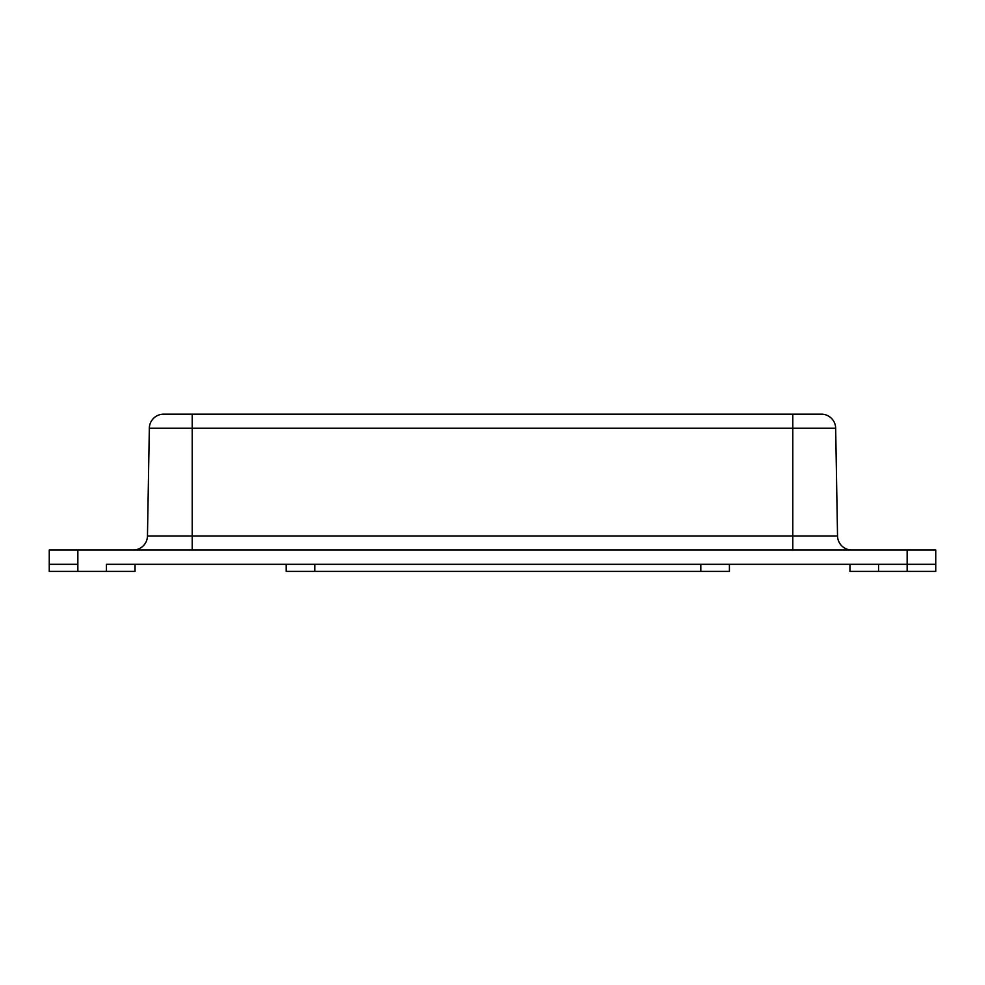 <?xml version="1.0" encoding="UTF-8"?>
<svg xmlns="http://www.w3.org/2000/svg" width="985" height="985" viewBox="0 0 985 985"><rect width="100%" height="100%" fill="white"/><g stroke="black" fill="none" stroke-linecap="round" stroke-linejoin="round"><path stroke-width="1.48" d="M163.633 414.168L821.367 414.168A14.295 14.295 0 0 1 835.662 428.216L837.533 535.963A14.295 14.295 0 0 0 851.828 550.012A14.295 14.295 0 0 1 837.533 535.963L147.467 535.963L149.338 428.216A14.295 14.295 0 0 1 163.633 414.168A14.295 14.295 0 0 0 149.338 428.216L192.235 428.216L192.235 550.012L49.25 550.012L49.25 564.306L77.852 564.306L77.852 550.012M135.043 564.306L135.043 571.399L106.442 571.399L106.442 564.306L935.75 564.306L935.75 571.399L907.148 571.399L907.148 564.306L935.75 564.306L935.75 550.012L192.235 550.012M147.467 535.963A14.295 14.295 0 0 1 133.172 550.012M771.932 414.168L730.144 414.168M725.736 414.168L685.043 414.168M679.539 414.168L653.154 414.168M907.148 550.012L907.148 564.306L878.558 564.306L878.558 571.399L849.957 571.399L849.957 564.306M907.148 571.399L878.558 571.399M106.442 571.399L49.25 571.399L49.25 564.306L77.852 564.306L77.852 571.399M729.417 564.306L729.417 571.399L286.167 571.399L286.167 564.306M700.827 571.399L700.827 564.306L314.769 564.306L314.769 571.399M792.765 550.012L792.765 428.216L192.235 428.216L192.235 414.168M821.367 414.168A14.295 14.295 0 0 1 835.662 428.216L792.765 428.216L792.765 414.168"/></g></svg>
